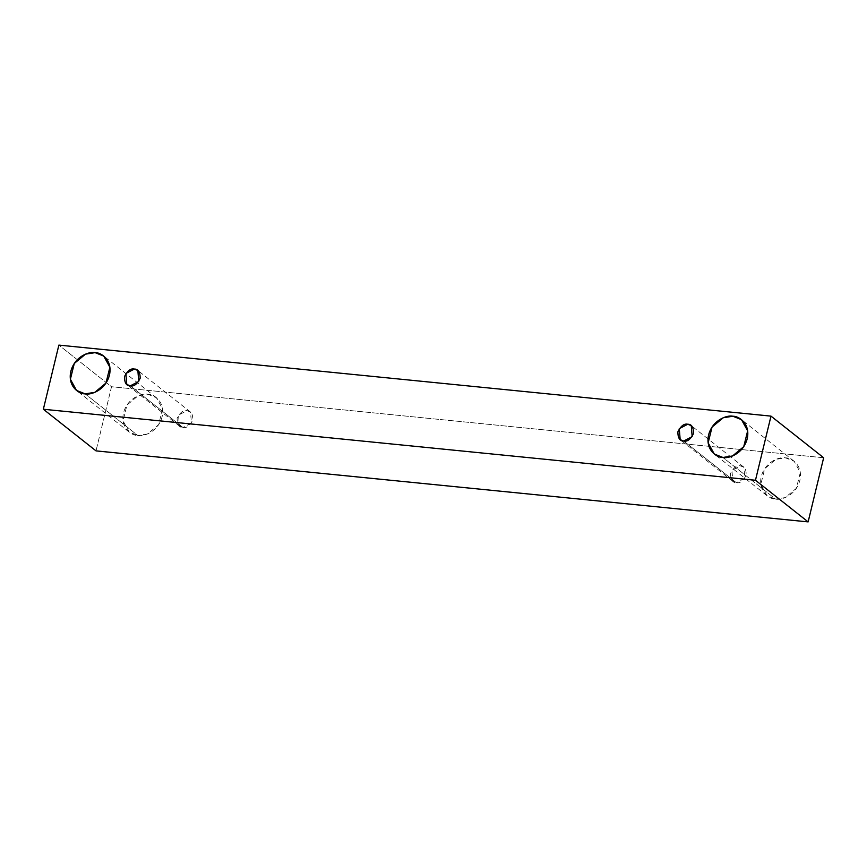 <?xml version="1.0" encoding="UTF-8"?>
<svg xmlns="http://www.w3.org/2000/svg" width="867" height="867" viewBox="0 0 867 867"><rect width="100%" height="100%" fill="white"/><g stroke="black" fill="none" stroke-linecap="round" stroke-linejoin="round"><path stroke-width="0.65" stroke-dasharray="4.33 3.25" d="M823.65 457.754L111.529 386.736L58.869 345.109L111.529 386.736L96.009 450.873L111.529 386.736L823.65 457.754M775.575 499.089C781.015 500.487 795.906 495.631 799.862 480.405C803.297 465.113 791.398 457.592 785.545 457.863C780.105 456.465 765.214 461.32 761.259 476.547C757.823 491.838 769.723 499.359 775.575 499.089L766.97 495.675L760.803 484.48L764.716 468.679L775.911 459.369L785.545 457.863L794.15 461.277L800.317 472.472L796.405 488.273L785.209 497.582L775.575 499.089L722.915 457.473L775.575 499.089M137.81 435.494C143.25 436.881 158.141 432.037 162.096 416.799C165.521 401.519 153.632 393.997 147.78 394.257C142.329 392.87 127.438 397.715 123.493 412.952C120.058 428.233 131.957 435.754 137.81 435.494L129.194 432.08L123.038 420.885L126.95 405.084L138.146 395.764L147.78 394.257L156.385 397.682L162.552 408.866L158.639 424.667L147.444 433.988L137.81 435.494L85.15 393.867L137.81 435.494M182.948 427.485C186.546 428.331 189.851 425.795 192.842 419.866C192.788 413.635 190.838 410.579 187.012 410.687C183.403 409.831 180.108 412.378 177.117 418.295C177.171 424.527 179.111 427.594 182.948 427.485L179.436 426.087L178.526 415.098L187.012 410.687L190.512 412.074L191.434 423.074L182.948 427.485L130.288 385.858L182.948 427.485M736.343 482.67C739.941 483.515 743.247 480.979 746.238 475.051C746.184 468.819 744.244 465.763 740.407 465.872C736.809 465.026 733.504 467.562 730.513 473.48C730.567 479.711 732.507 482.778 736.343 482.67L732.832 481.272L731.921 470.282L740.407 465.872L743.919 467.259L744.829 478.259L736.343 482.67L683.684 441.043L736.343 482.67M732.832 481.272L680.183 439.656M743.919 467.259L691.259 425.643M179.436 426.087L126.777 384.471M190.512 412.074L137.853 370.458M129.194 432.08L76.545 390.453M156.385 397.682L103.726 356.055M766.97 495.675L714.31 454.048M794.15 461.277L741.491 419.65"/><path stroke-width="1.3" d="M58.869 345.109L770.991 416.127L823.65 457.754L770.991 416.127L755.471 480.264L808.131 521.891L823.65 457.754L808.131 521.891L755.471 480.264L43.35 409.246L96.009 450.873L808.131 521.891L96.009 450.873L43.35 409.246L58.869 345.109L43.35 409.246L755.471 480.264L770.991 416.127L58.869 345.109M722.915 457.473C717.063 457.733 705.164 450.211 708.599 434.931C712.555 419.693 727.446 414.849 732.886 416.236C738.738 415.976 750.638 423.497 747.202 438.778C743.247 454.015 728.356 458.86 722.915 457.473L732.55 455.966L743.745 446.646L747.657 430.845L741.491 419.65L732.886 416.236L723.251 417.742L712.056 427.063L708.144 442.864L714.31 454.048L722.915 457.473M85.15 393.867C79.298 394.138 67.398 386.617 70.834 371.325C74.79 356.099 89.68 351.243 95.121 352.641C100.973 352.37 112.873 359.892 109.437 375.183C105.481 390.41 90.591 395.265 85.15 393.867L94.785 392.361L105.98 383.051L109.892 367.25L103.726 356.055L95.121 352.641L85.486 354.148L74.291 363.457L70.379 379.258L76.545 390.453L85.15 393.867M130.288 385.858C126.452 385.967 124.512 382.9 124.458 376.679C127.449 370.751 130.744 368.215 134.352 369.06C138.189 368.952 140.129 372.019 140.183 378.24C137.192 384.168 133.886 386.704 130.288 385.858L138.774 381.447L137.853 370.458L134.352 369.06L125.867 373.471L126.777 384.471L130.288 385.858M683.684 441.043C679.847 441.151 677.907 438.095 677.853 431.864C680.844 425.935 684.15 423.399 687.748 424.245C691.584 424.136 693.524 427.203 693.578 433.435C690.587 439.352 687.293 441.888 683.684 441.043L692.169 436.632L691.259 425.643L687.748 424.245L679.262 428.656L680.183 439.656L683.684 441.043"/></g></svg>
